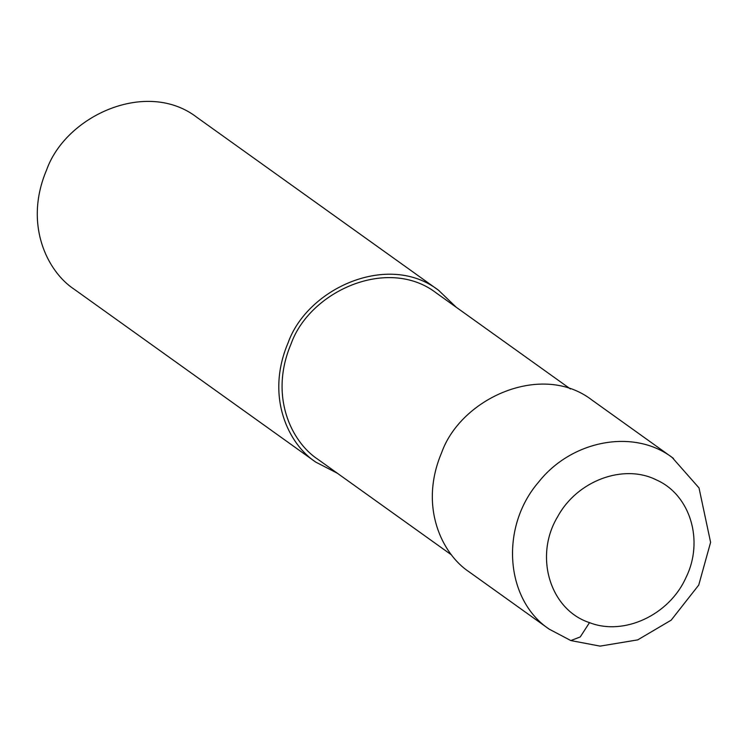 <?xml version="1.0" encoding="UTF-8"?>
<svg xmlns="http://www.w3.org/2000/svg" width="748" height="748" viewBox="0 0 748 748"><rect width="100%" height="100%" fill="white"/><g stroke="black" fill="none" stroke-linecap="round" stroke-linejoin="round"><path stroke-width="1.12" d="M589.489 622.626C623.888 636.193 669.329 614.996 685.935 577.634C704.195 540.954 690.385 494.98 656.632 480.029C623.785 463.321 577.175 480.59 557.671 516.672C533.763 556.101 549.976 609.788 589.489 622.626L580.27 636.931L570.855 640.569L600.092 646.122L637.726 639.877L671.171 620.157L698.744 585.048L710.6 542.337L699.015 487.92L672.106 457.411C633.837 428.52 571.79 440.002 538.635 482.058C499.823 526.882 505.05 599.634 549.172 629.143L549.546 629.405M673.471 458.402L592.145 400.18C542.113 361.406 460.964 398.067 441.629 452.69C418.646 506.789 442.246 554.231 469.23 571.94L549.2 629.162M570.425 388.969L436.551 293.169C388.203 255.685 309.747 291.131 291.056 343.93C268.841 396.225 291.655 442.087 317.741 459.207L451.614 554.997M456.224 307.25L438.599 290.308C388.577 251.534 307.428 288.195 288.092 342.818C265.101 396.917 288.709 444.359 315.693 462.068L337.413 473.278M438.599 290.308L197.098 117.492C147.076 78.708 65.927 115.37 46.582 169.992C23.599 224.091 47.208 271.543 74.192 289.242L315.693 462.068M549.172 629.143L570.855 640.569"/></g></svg>
